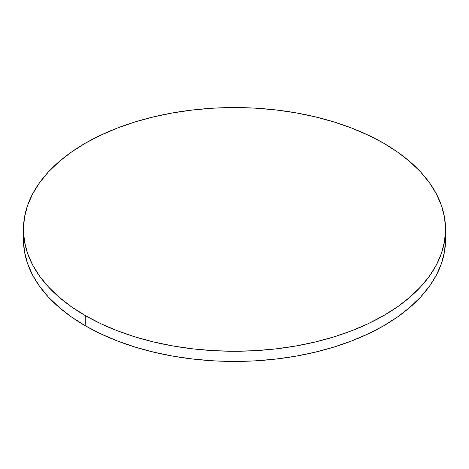 <?xml version="1.0" encoding="UTF-8"?>
<svg xmlns="http://www.w3.org/2000/svg" width="469" height="469" viewBox="0 0 469 469"><rect width="100%" height="100%" fill="white"/><g stroke="black" fill="none" stroke-linecap="round" stroke-linejoin="round"><path stroke-width="0.7" d="M23.632 234.5A211.05 121.846 0 0 0 23.45 239.589A211.05 121.846 0 0 0 85.264 325.75A211.05 121.846 0 0 0 315.268 352.16A211.05 121.846 0 0 0 445.55 239.589L445.55 229.411A211.05 121.846 180 0 1 315.268 341.983A211.05 121.846 180 0 1 85.264 315.573L85.264 325.75L85.264 315.573A211.05 121.846 180 0 1 23.45 229.411A211.05 121.846 180 0 1 153.732 116.84A211.05 121.846 180 0 1 383.736 143.25A211.05 121.846 180 0 1 445.55 229.411L444.536 217.469L441.493 205.639L436.463 194.043L429.487 182.781L420.629 171.971L409.982 161.717L397.642 152.114L383.736 143.25L368.388 135.224L351.756 128.096L333.987 121.952L315.268 116.84L295.763 112.812L275.672 109.904L255.189 108.151L234.5 107.565L213.811 108.151L193.328 109.904L173.237 112.812L153.732 116.84L135.013 121.952L117.244 128.096L100.612 135.224L85.264 143.25L71.358 152.114L59.018 161.717L48.371 171.971L39.513 182.781L32.537 194.043L27.507 205.639L24.464 217.469L23.45 229.411L24.464 241.353L27.507 253.184L32.537 264.78L39.513 276.042L48.371 286.852L59.018 297.106L71.358 306.714L85.264 315.573L100.612 323.604L117.244 330.727L135.013 336.871L153.732 341.983L173.237 346.016L193.328 348.918L213.811 350.671L234.5 351.258L255.189 350.671L275.672 348.918L295.763 346.016L315.268 341.983L333.987 336.871L351.756 330.727L368.388 323.604L383.736 315.573L397.642 306.714L409.982 297.106L420.629 286.852L429.487 276.042L436.463 264.78L441.493 253.184L444.536 241.353L445.55 229.411M23.45 229.411L23.45 239.589L24.464 251.531L27.507 263.361L32.537 274.957L39.513 286.219L48.371 297.029L59.018 307.283L71.358 316.886L85.264 325.75L100.612 333.776L117.244 340.904L135.013 347.048L153.732 352.16L173.237 356.188L193.328 359.096L213.811 360.849L234.5 361.435L255.189 360.849L275.672 359.096L295.763 356.188L315.268 352.16L333.987 347.048L351.756 340.904L368.388 333.776L383.736 325.75L397.642 316.886L409.982 307.283L420.629 297.029L429.487 286.219L436.463 274.957L441.493 263.361L444.536 251.531L445.55 239.589"/></g></svg>
